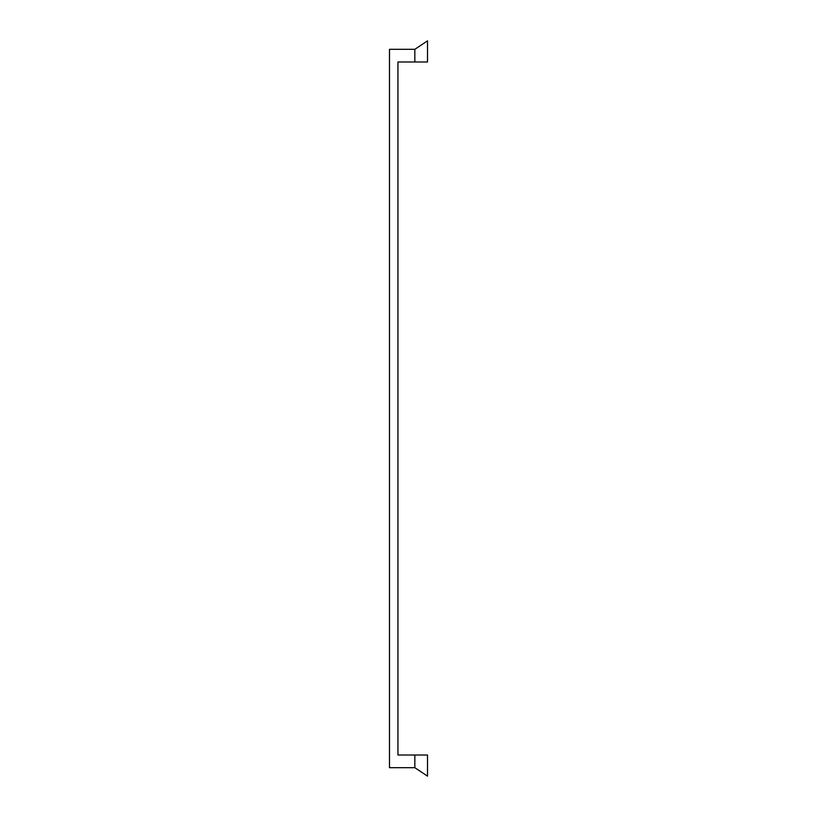 <?xml version="1.0" encoding="UTF-8"?>
<svg xmlns="http://www.w3.org/2000/svg" width="817" height="817" viewBox="0 0 817 817"><rect width="100%" height="100%" fill="white"/><g stroke="black" fill="none" stroke-linecap="round" stroke-linejoin="round"><path stroke-width="1.23" d="M427.516 61.98L427.516 40.85L414.842 49.306L414.842 61.98L427.516 61.98M427.516 776.15L427.516 755.02L414.842 755.02L414.842 767.694L427.516 776.15M414.842 61.98L397.94 61.98L397.94 755.02L414.842 755.02M414.842 767.694L389.484 767.694L389.484 49.306L414.842 49.306M397.94 61.98L397.94 755.02"/></g></svg>
